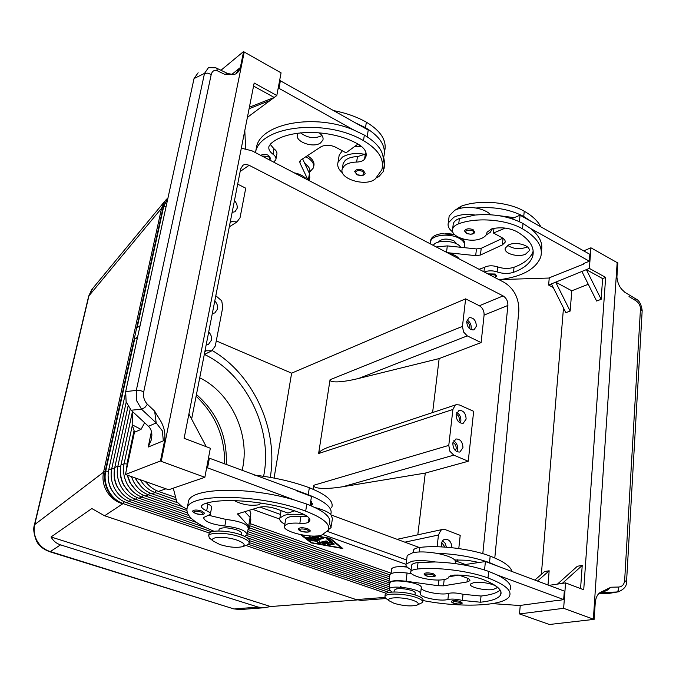 <?xml version="1.0" encoding="UTF-8"?>
<svg xmlns="http://www.w3.org/2000/svg" width="676" height="676" viewBox="0 0 676 676"><rect width="100%" height="100%" fill="white"/><g stroke="black" fill="none" stroke-linecap="round" stroke-linejoin="round"><path stroke-width="1.01" d="M196.446 394.514C217.469 413.019 227.406 436.35 226.257 464.513M201.82 511.056L204.541 513.185C203.848 514.875 200.966 515.036 195.905 513.675C193.015 512.205 192.035 511.242 192.956 510.786C194.392 509.696 197.35 509.788 201.82 511.056M305.265 515.095C296.51 513.912 289.539 513.963 284.368 515.264L279.881 517.985C279.087 519.92 280.743 522.024 284.85 524.28M328.663 529.494L331.105 527.491L329.398 523.351C331.654 517.301 324.117 510.887 306.786 504.093L305.679 511.157C323.06 517.892 330.632 524.238 328.384 530.187L321.97 534.919C312.616 539.076 280.912 531.463 284.588 525.886L286.607 524.306C289.489 523.182 293.899 522.827 299.848 523.258C303.93 523.545 306.777 523.232 308.391 522.303L309.692 520.959C310.639 518.331 307.369 515.577 299.907 512.712C268.854 500.967 219.201 496.911 203.163 504.397L201.49 505.716C200.924 507.287 202.648 508.986 206.679 510.819C209.526 512.112 210.743 513.295 210.337 514.368L203.577 517.537C204.414 521.568 211.504 524.39 224.838 526.029C238.907 527.762 246.334 530.668 247.12 534.75L244.543 536.305M331.299 526.156L332.431 518.5L330.741 514.275C327.674 511.69 322.469 509.459 315.126 507.591M285.525 520.089L285.686 519.117L287.706 517.503C290.587 516.354 294.99 515.982 300.921 516.405L307.073 516.227M249.495 527.66L250.855 519.793L250.128 517.402L250.855 513.118L249.376 510.11M241.298 534.953L241.526 533.668C241.915 532.451 240.242 531.167 236.499 529.807C227.778 527.365 221.998 527.17 219.159 529.215L219.075 529.671M208.952 534.293L209.095 533.491C210.261 529.747 228.556 530.364 240.419 534.64C247.137 537.082 250.137 539.363 249.436 541.493L249.207 542.836M212.763 540.428L209.349 538.012L208.698 535.671C209.856 531.953 228.158 532.587 240.031 536.854C246.757 539.287 249.765 541.56 249.055 543.681L246.444 545.371L242.101 546.749C236.211 547.966 228.818 547.239 219.911 544.569L213.194 541.02C208.639 536.685 225.53 536 237.056 540.158C244.323 542.929 246.005 545.126 242.109 546.749M307.867 528.776L310.225 530.719C310.63 532.696 303.685 532.35 301.2 531.277C298.868 530.33 297.989 529.426 298.564 528.556C300.169 527.407 303.27 527.483 307.867 528.776M261.274 503.088L258.84 504.803C250.289 506.079 242.101 504.676 234.276 500.595M460.398 601.471L462.071 602.789C463.161 604.302 456.427 604.319 453.596 603.237C451.957 602.696 451.281 602.012 451.568 601.184C453.199 600.246 456.139 600.339 460.398 601.471M411.109 569.581C407.07 567.629 405.414 565.795 406.141 564.063L411.845 561.283C418.123 560.21 425.914 560.429 435.2 561.959L418.047 562.542C414.447 562.973 412.326 563.784 411.667 564.984L410.881 571.431C408.118 575.47 429.809 581.275 442.062 579.839C445.822 579.45 448.053 578.648 448.763 577.431L448.999 576.603L454.23 575.073C463.973 574.845 473.115 576.155 481.658 579.019C496.438 584.655 502.767 589.937 500.654 594.863C498.449 598.564 491.705 601.015 480.425 602.215L462.384 600.44C456.646 599.046 451.822 598.725 447.909 599.477C440.617 601.716 419.238 597.33 420.548 593.849C422.289 589.176 390.483 584.334 389.08 589.041L391.717 592.091M406.141 564.063L407.197 555.503L412.901 552.647C419.171 551.515 426.936 551.717 436.206 553.238C445.298 554.92 451.509 557.159 454.838 559.956L467.446 560.277L479.123 562.466L485.402 561.545L498.026 566.268L489.517 562.643C473.859 557.083 456.08 553.948 436.206 553.238M422.914 600.533C460.905 607.986 504.896 606.279 509.535 596.038C511.969 590.444 504.795 584.419 488.004 577.98C469.228 570.907 436.434 566.818 417.261 569.057C413.661 569.462 411.532 570.257 410.881 571.431M500.13 590.021C496.987 592.97 490.624 594.981 481.042 596.038L463.035 594.288C457.314 592.886 452.498 592.573 448.585 593.351C441.301 595.649 419.957 591.263 421.275 587.714C423.024 582.974 391.269 578.149 389.858 582.932L389.773 583.616M415.013 594.914L415.208 593.3C415.546 592.421 414.337 591.483 411.591 590.503C406.268 588.872 401.29 588.314 396.668 588.838L394.235 590.359M422.787 601.589L422.939 600.356C423.539 598.809 421.376 597.153 416.45 595.387C405.701 591.475 386.241 590.807 385.219 594.229L385.117 595.024M417.067 605.079L422.694 602.409C423.294 600.871 421.131 599.223 416.205 597.457C405.439 593.562 385.979 592.877 384.957 596.283L385.447 598.066L387.34 599.451M394.015 603.313C402.888 605.865 410.4 606.516 416.568 605.265C419.635 604.014 418.486 602.384 413.12 600.381C402.896 596.671 385.007 597.06 389.19 600.812L394.015 603.313M433.493 573.84L435.344 575.369C436.899 576.476 430.105 577.397 426.404 575.893C424.503 575.09 423.767 574.321 424.207 573.603C425.914 572.538 429.006 572.614 433.493 573.84M473.876 582.56C481.853 581.039 498.837 585.07 496.699 587.959L493.083 589.506C485.013 590.942 468.375 586.979 470.412 584.081L473.876 582.56M495.136 277.659L496.615 276.087L495.195 274.017L487.937 273.898M454.787 234.792L441.436 233.685C435.538 234.58 432.006 236.566 430.849 239.659L430.663 241.121M451.889 234.073L445.636 233.44M463.846 247.61L464.48 246.284C465.198 243.36 463.406 240.69 459.097 238.265C449.709 232.899 431.998 234.868 430.637 241.298L430.688 244.036M456.984 244.078L453.917 240.791C446.819 238.146 441.597 238.603 438.259 242.152M464.64 230.66L466.389 233.516C471.493 234.699 474.256 234.217 474.662 232.071L473.115 229.679C469.127 228.226 466.305 228.547 464.64 230.66L464.581 231.184M459.215 258.916C457.39 256.263 453.841 254.413 448.551 253.356M484.438 272.073C488.157 270.459 492.39 270.4 497.113 271.904C502.8 273.805 508.276 273.941 513.532 272.31C523.985 268.473 530.364 263.158 532.671 256.348C534.986 247.416 529.646 239.143 516.641 231.547C509.096 227.846 500.865 226.908 491.959 228.75L487.033 232.189L486.737 233.659C485.976 235.89 483.864 237.622 480.382 238.856C469.017 243.191 449.692 236.296 452.658 228.86C453.376 226.705 455.404 225.015 458.742 223.773C476.512 217.055 505.994 219.311 522.506 228.809C537.285 237.496 543.343 246.917 540.699 257.074C535.823 269.183 521.973 276.738 499.15 279.754M452.81 232.02C448.94 229.164 447.444 226.114 448.315 222.869L453.816 217.266C459.672 214.503 466.77 213.76 475.101 215.044L459.367 218.534C456.038 219.785 454.01 221.491 453.292 223.646L453.089 225.285M448.906 218.078L449.168 215.957L454.669 210.304C460.517 207.515 467.598 206.755 475.912 208.031C482.512 209.256 487.464 211.504 490.759 214.765M492.474 228.623L490.303 232.282L486.044 235.079M507.71 245.388C513.202 248.937 519.388 249.579 526.266 247.315L527.297 246.782M525.598 254.134C518.095 257.818 503.181 253.39 505.302 248.058L508.605 244.915C516.033 241.121 531.218 245.608 529.038 250.923L525.598 254.134M260.835 155.438C262.77 154.01 265.33 153.976 268.499 155.336L270.679 158.581L269.58 160.001M305.831 156.739L306.321 156.993C312.084 160.28 314.475 163.888 313.503 167.817L309.692 172.025L309.439 173.487M354.689 171.856L354.765 171.307C356.387 169.11 359.218 168.789 363.249 170.335L365.158 173.326C364.491 175.591 361.719 176.073 356.844 174.763L354.765 171.307M273.67 162.13L275.825 159.764C276.357 157.863 275.419 156.021 273.003 154.221C269.58 151.678 268.254 149.024 269.014 146.261L270.755 143.785C286.632 128.778 331.257 128.626 358.026 144.098C364.465 147.9 367.093 152.108 365.91 156.722L364.541 159.206C362.961 161.015 360.316 161.97 356.624 162.063C351.25 162.189 347.168 163.415 344.388 165.764L342.326 168.755C338.203 178.827 366.308 187.311 375.383 178.827L381.822 169.777C384.576 159.299 378.467 149.582 363.485 140.633C325.748 118.325 261.595 125.753 255.714 151.314L255.334 152.565M342.326 168.755L343.197 163.364L345.259 160.347C348.039 157.99 352.111 156.748 357.477 156.621L364.863 154.305L366.02 152.827M304.876 163.727C308.856 166.347 310.461 169.118 309.692 172.034M342.31 150.799L339.2 155.1L338.034 162.257C336.986 165.966 338.515 169.532 342.605 172.963M364.863 154.305C355.762 152.751 348.309 153.655 342.487 157.026L338.034 162.257M376.566 177.78L378.797 176.673L383.689 171.138L382.624 164.361C385.388 153.798 379.295 144.039 364.356 135.073L353.945 130.096L278.977 88.345L278.022 89.063M300.6 132.817C307.394 138.005 314.45 138.969 321.776 135.69L321.979 135.555M318.886 132.716C322.266 135.023 323.601 137.473 322.9 140.084L320.534 142.949C313.191 148.424 294.508 141.571 297.474 134.431L298.175 133.104M233.372 608.763L50.345 551.574C44.743 549.867 40.374 546.411 37.248 541.206C34.29 535.899 33.445 530.364 34.721 524.584L34.349 525.218M357.342 599.933L270.603 606.541L264.375 607.724L258.198 607.099L60.51 544.864C56.429 543.546 53.269 540.91 51.03 536.972L91.835 508.546L104.594 515.771L356.227 599.595L361.263 600.398M233.676 608.856L49.078 551.532M60.51 544.864L50.345 551.574L49.399 551.641M175.675 497.468L158.454 491.41C153.401 489.585 149.126 486.314 145.619 481.616M137.566 337.147L134.718 338.752L105.709 471.104C104.332 477.881 105.304 484.464 108.633 490.86C112.148 497.139 117.007 501.398 123.235 503.637L209.416 533.026M142.467 487.92L136.307 480.18L135.225 477.932M131.381 476.572L133.535 481.599C137.152 488.097 142.146 492.525 148.517 494.857L182.292 506.637M177.137 502.572L151.796 493.717C145.416 491.368 140.405 486.931 136.763 480.391L135.648 478.084M140.338 479.74C143.988 486.019 148.914 490.294 155.108 492.567L176.335 500.012M135.623 489.889L129.893 482.571L127.147 475.076M126.539 469.389L126.725 466.254M132.319 425.322L124.097 463.728C122.728 470.657 123.742 477.408 127.147 483.974C130.738 490.421 135.699 494.798 142.028 497.113L187.201 512.771M186.703 510.397L145.256 495.99C138.91 493.666 133.933 489.263 130.324 482.791L127.451 475.177M128.879 491.815L123.59 484.92C120.97 479.935 119.906 474.721 120.396 469.271M130.164 409.242L117.861 466.229C116.492 473.107 117.489 479.799 120.869 486.306C124.435 492.694 129.369 497.037 135.656 499.319L191.477 518.568M188.68 515.45L138.834 498.22C132.521 495.922 127.578 491.562 123.995 485.148C120.607 478.608 119.593 471.89 120.97 464.978L132.471 411.473M122.246 493.674L117.396 487.227C114.895 482.47 113.821 477.484 114.185 472.262M126.218 402.11L111.734 468.688C110.357 475.515 111.346 482.149 114.7 488.604C118.241 494.942 123.133 499.234 129.395 501.499L205.952 527.745M196.344 522.362L132.513 500.417C126.235 498.144 121.325 493.826 117.768 487.464C114.405 480.982 113.407 474.315 114.785 467.462L128.034 406.301M115.706 495.483L111.303 489.492L109.96 486.602L108.49 481.498L108.092 475.228M211.723 531.775L126.302 502.572C120.058 500.325 115.182 496.04 111.65 489.737C108.312 483.315 107.332 476.698 108.709 469.896L125.347 393.711M240.191 609.549L234.817 608.882L258.198 607.099M437.118 546.732L438.462 535.02L440.853 530.271L442.653 529.426L445.349 529.663L460.212 535.35L458.784 548.54M313.098 489.247L313.706 485.283C313.546 487.024 316.216 488.055 321.7 488.376C327.395 488.638 334.468 488.08 342.935 486.712L453.782 455.151L449.895 451.272L448.771 445.399L452.903 409.47L455.168 405.211L456.173 404.704L459.452 404.958L473.665 411.321L468.248 461.252L453.782 455.151M456.173 404.704L327.945 447.36C322.114 449.717 319.004 451.771 318.624 453.52L330.049 379.726C329.905 381.34 332.524 382.05 337.915 381.864C343.501 381.594 350.438 380.453 358.719 378.433L439.155 358.576L481.118 342.588L467.268 335.879L463.542 331.984L462.452 326.407L465.62 298.843L479.368 305.755C482.63 307.817 484.202 310.926 484.092 315.092L481.118 342.588M237.673 184.142L245.743 188.198L240.039 217.756L237.014 221.889L231.674 221.635L230.448 221.035M215.805 295.733L221.72 300.82L222.776 307.174L215.281 346.019L211.875 350.776L206.417 350.802L205.115 350.261M466.685 321.666C468.823 322.849 469.862 324.801 469.803 327.505L469.499 328.688M467.032 320.001C469.938 321.776 471.341 324.505 471.24 328.206L470.902 329.651M466.71 321.396L469.085 317.703C473.513 317.433 475.946 320.255 476.394 326.162L473.977 329.888C469.558 330.116 467.141 327.294 466.71 321.396M213.109 309.507L212.374 313.25M214.774 300.997C217.055 303.338 217.968 306.017 217.537 309.017L214.824 312.937L212.315 313.537M456.173 414.101C458.387 415.233 459.452 417.219 459.384 420.066L458.742 421.934M456.748 412.428C459.629 414.194 460.998 416.957 460.863 420.717L460.195 422.965M456.097 414.625L458.987 410.433C463.415 410.324 465.798 413.197 466.127 419.061L463.195 423.294C458.776 423.362 456.41 420.48 456.097 414.625M232.713 209.467L232.29 212.416M234.437 200.671C236.625 203.011 237.521 205.589 237.115 208.411L235.011 211.706L232.138 212.408M444.909 547.087L441.732 542.465M446.473 547.197L445.205 543.36L442.628 540.783M441.47 546.884L441.36 544.129C441.774 541.383 443.008 539.735 445.078 539.186C449.278 539.287 451.551 542.118 451.898 547.687M206.29 344.261L207.042 340.442M208.69 332.026C210.996 334.375 211.926 337.07 211.478 340.138L208.546 344.261L206.188 344.819M455.404 450.63L456.182 448.56C456.249 445.678 455.176 443.676 452.962 442.56M456.883 451.695L457.677 449.194C457.821 445.416 456.461 442.645 453.596 440.879M452.827 443.329L455.886 438.977C460.314 438.927 462.671 441.817 462.959 447.664L459.857 452.058C455.447 452.067 453.106 449.16 452.827 443.329M212.264 350.565C253.576 374.605 278.605 429.623 270.248 477.366M196.108 396.237C215.483 414.557 224.998 437.11 224.643 463.905M199.716 377.808C231.437 393.06 250.889 435.758 242.076 470.437M227.719 73.549L224.685 74.335C230.246 73.938 236.989 77.613 240.326 67.608L243.605 51.503L220.959 70.27M600.111 592.573L606.642 590.663L610.935 587.233L600.254 592.455C597.753 593.976 596.114 597.035 595.319 601.632L594.145 619.36L549.385 624.497L519.498 613.926L520.25 605.417M626.551 581.791L624.649 580.532C624.193 584.503 622.207 586.675 618.709 587.03L618.422 590.342L616.765 592.015L600.203 592.497M594.145 619.36L593.367 619.157L617.163 262.618L617.856 262.846L616.901 277.202C617.653 283.421 619.85 288.01 623.509 290.967L624.582 292.091M626.542 581.808L626.542 581.799C626.77 586.143 623.99 589.497 618.194 591.855L618.54 591.787M624.59 292.108L635.879 298.961L635.854 300.719C638.913 302.806 640.451 305.586 640.459 309.059L642.166 310.808L626.559 581.554M609.701 593.283L618.202 591.855L609.701 593.283L598.97 593.579M151.441 431.516L148.213 447.039L151.128 440.321L151.863 435.336C151.88 431.508 150.748 428.5 148.466 426.319L131.127 410.231L141.537 409.217L144.808 407.569L147.385 404.265C144.174 400.851 142.957 396.668 143.743 391.725L139.991 390.475L136.299 390.398L136.603 400.691L141.537 409.217L156.207 422.931L162.358 430.882L163.33 440.837L164.69 440.144L160.457 460.973L125.457 474.476L168.654 489.762L204.853 477.29L161.226 461.353L244.23 52.044L281.072 72.847L276.805 95.527L247.391 117.362M164.69 440.144C166.178 425.5 159.021 419.433 154.627 411.084L156.207 422.931L148.466 426.319M198.136 72.754L194.046 78.551L125.677 391.598L126.116 401.789L131.127 410.231M208.478 67.625L204.507 73.388L207.895 73.135L211.199 74.588C212.239 70.87 214.376 69.653 217.63 70.938L216.54 68.149L215.838 67.794M208.436 67.642L215.83 67.794M134.473 432.133L125.457 474.476M144.647 422.77L141.039 429.387L134.608 432.201L132.15 424.781L141.039 429.387M240.326 67.608L239.067 68.538L236.059 73.659M132.682 411.667L132.15 424.781M593.367 619.157L563.64 608.307L565.567 582.889L583.726 589.776L605.645 277.405L589.371 268.406L590.925 247.805L617.163 262.618M590.925 247.805L583.701 250.872M570.155 311.053L555.689 282.162L551.43 283.895L565.854 312.684L570.155 311.053L571.795 290.79L555.689 282.162L581.884 271.465L596.621 301.031L601.15 299.316L586.362 269.631L581.884 271.465M571.795 290.79L588.272 284.275M589.371 268.406L586.362 269.631L602.62 278.596L601.15 299.316M541.358 574.355L563.488 307.96M534.851 580.059L544.586 571.524L549.157 570.789L548.008 584.985M582.222 565.449L562.314 583.38L557.48 584.098L577.38 566.235L582.222 565.449L580.574 588.585M605.645 277.405L602.62 278.596M551.43 283.895L548.616 285.052L553.247 287.511M549.258 277.819L548.616 285.052M500.865 279.543L548.667 278.056L583.903 263.986L583.946 263.437M511.766 218.694L520.064 215.188L589.869 254.328L589.345 261.198L583.363 263.682L583.903 263.986M563.64 608.307L519.498 613.926M557.48 584.098L548.996 585.357M537.496 581.047L549.157 570.789M565.567 582.889L562.314 583.38M492.508 603.634L519.624 605.502L557.81 600.356M510.127 589.666C512.214 585.205 507.904 580.312 497.19 574.98L563.674 599.561L557.784 600.668M276.805 95.527L254.168 83.013L184.117 438.31L210.329 448.247L204.853 477.29M249.098 108.718L270.341 100.361M247.475 116.965L247.864 117.176L247.357 117.556M249.393 107.214L274.211 97.471L253.559 86.08M243.605 51.503L244.23 52.044M367.195 136.755L368.234 130.046L280.396 80.782L279.441 81.509M160.457 460.973L161.226 461.353M188.917 413.991L206.281 446.709M331.747 507.499C334.029 501.229 326.559 494.646 309.338 487.742L308.248 494.731L209.383 458.193L208.385 458.556M263.606 476.301C273.239 429.623 246.622 374.394 204.456 354.461M274.076 478.067L291.626 373.16L465.62 298.843M216.269 340.898L291.626 373.16M465.333 564.494L455.717 560.945M419.348 547.518L331.586 515.12M457.559 559.804L457.373 561.553M191.629 419.095L240.656 168.958L242.878 165.333L244.044 164.733L246.284 164.445L249.148 165.29L503.079 295.911C506.375 298.031 507.98 301.209 507.896 305.451L482.808 553.652M468.248 461.252L425.28 473.082L417.793 534.817M432.623 412.512L439.155 358.576M425.28 473.082L342.935 486.712M494.79 557.987L518.838 311.019C519.058 298.386 514.267 288.889 504.465 282.526L251.937 150.79L241.324 148.171M259.939 507.068L280.455 514.47M327.53 531.454L406.648 559.998M450.241 575.724L451.813 576.29M49.424 551.633C42.825 549.064 38.473 545.431 36.377 540.716C33.758 533.879 33.099 528.624 34.408 524.948L88.657 296.189L161.572 208.225L103.555 472.203L34.721 524.584L89.004 295.573L92.73 288.432M270.603 606.541L51.03 536.972M167.927 198.144L163.744 206.332L137.186 327.505L140.033 325.866M126.649 468.848L127.257 462.46L134 430.823M389.08 592.421L248.506 544.357M249.25 542.591L389.638 590.723M246.013 545.507L386.224 593.317M137.186 338.921L134.718 338.752M389.131 588.635L249.579 540.656M247.112 537.741L389.368 586.776M389.604 584.901L246.512 535.443M247.315 533.601L388.835 582.653M400.234 586.607L402.355 587.343M389.08 580.743L247.669 531.59M248.109 529.578L389.325 578.8M389.579 576.839L249.503 527.871M249.824 525.776L389.832 574.862M391.1 573.206L250.188 523.663M316.672 535.941L330.403 538.383L342.825 548.532L311.121 542.887L300.676 534.691M406.529 566.378L398.561 566.682M149.421 485.892L145.213 481.473M307.588 537.243L308.932 538.299L310.774 538.628L317.813 536.947M312.692 536.043L318.827 537.445L310.647 539.456L308.805 539.127L306.718 537.369L308.771 537.589L310.022 538.578L312.244 538.045L309.211 536.778L313.529 537.741L315.768 537.209L312.067 536.034M315.768 537.209L315.861 536.6M312.244 538.045L312.354 537.327M332.66 543.428L334.366 544.036L329.246 545.194L327.336 544.704L332.66 543.428M328.519 544.366L333.522 543.428M301.944 534.936L311.847 542.718L341.135 547.932L329.694 538.257M341.135 547.932L341.236 547.23M329.643 538.561L315.354 536.017M311.121 542.887L311.222 542.22M332.558 542.194L324.379 544.315L322.469 543.825L330.336 541.949L326.609 538.823L328.68 539.042L332.558 542.194M327.454 538.688L330.454 541.121L330.336 541.949M323.643 543.487L332.034 541.763M319.706 542.397L325.798 540.986L327.522 541.594L319.495 543.445L317.576 542.989L317.559 541.383L310.715 540.521L321.852 537.826L323.584 538.442L314.551 540.572L319.697 540.885L319.706 542.397M314.551 540.572L314.67 539.744L322.765 537.834M311.864 540.183L314.577 540.369M317.559 541.383L317.652 540.758M317.686 540.758L317.695 542.169L319.621 542.625L326.685 540.986M252.342 509.248L279.661 519.041M322.9 534.547L406.031 564.35M244.788 130.578L245.675 148.543M255.705 151.348L256.745 145.94C262.415 123.015 315.21 113.382 353.945 130.096M270.18 144.334L274.008 148.838C276.416 150.647 277.354 152.497 276.814 154.407L275.985 158.894M294.136 172.811C299.865 173.96 303.98 176.106 306.498 179.258M308.045 180.061L299.916 162.891L299.781 161.31L300.871 160.001L320.863 146.853C325.274 144.579 330.268 144.723 335.845 147.284L346.019 152.81L357.984 144.072M309.228 180.678L309.785 177.433L309.447 173.512L302.603 158.86M280.396 80.782L278.977 88.345M384.036 168.831L384.754 163.964L383.698 157.136L383.055 156.19M361.516 146.43L354.748 146.439M333.581 110.611C345.791 112.926 356.725 116.779 366.367 122.17C381.23 131.203 387.272 141.056 384.5 151.737M355.128 122.694L365.505 127.688C380.402 136.687 386.469 146.506 383.698 157.128M304.006 161.86L305.535 164.158M307.419 155.691C312.625 158.919 314.754 162.392 313.799 166.093L313.765 166.271M436.29 246.96L447.309 245.895L476.453 248.929L481.202 248.312L502.876 238.18M541.332 251.337C543.234 243.478 539.634 235.848 530.516 228.437L589.345 261.198M447.208 252.655L475.693 255.646L480.45 255.038L502.352 244.932L505.099 242.295C505.513 240.631 504.541 239.127 502.175 237.775L493.463 233.034L505.268 228.099M493.979 228.327L493.463 233.034M520.064 215.188L519.413 221.669M533.203 251.033L533.161 251.193C530.854 258.046 524.475 263.403 514.03 267.265C508.783 268.913 503.324 268.786 497.646 266.885C492.508 265.288 488.106 265.457 484.438 267.392L479.107 269.301M531.192 221.424L523.731 216.481C509.915 209.256 493.979 206.442 475.912 208.031M498.66 215.636L514.267 217.638M540.851 226.84C537.902 221.077 532.367 215.872 524.246 211.225C507.837 201.625 478.523 199.454 460.829 206.366L455.675 209.822M460.593 247.272C457.153 240.47 436.476 239.084 433.299 245.396M530.516 228.437L523.03 223.511C509.189 216.32 493.21 213.498 475.101 215.044M464.657 244.763L464.556 241.729L462.528 238.856M413.18 552.588L413.492 550.019C414.151 548.777 416.272 547.923 419.855 547.45C438.944 544.898 471.535 548.87 490.168 556.12C503.443 561.274 510.693 566.395 511.918 571.473M391.565 569.158L391.666 568.769C393.356 566.741 398.527 566.184 407.18 567.096M497.19 574.98L488.655 571.389C472.947 565.88 455.125 562.736 435.2 561.959M454.838 559.956L455.954 563.7M389.621 584.774L388.818 582.754C390.72 580.625 396.466 580.118 406.056 581.233L438.293 585.729L443.481 585.822L466.989 581.985L469.871 580.701C470.234 579.771 469.076 578.8 466.398 577.794L458.801 575.039M389.765 575.394L389.858 574.651C391.767 572.462 397.496 571.921 407.07 573.028L411.591 573.654M563.674 599.561L564.316 591.094L498.026 566.268M484.557 569.978L485.402 561.545M463.144 564.815L479.123 562.466M448.932 576.78L458.911 575.073M311.349 505.893L312.177 504.854L310.774 500.941M308.248 494.731C325.511 501.584 333.014 508.098 330.741 514.275M296.308 490.742L311.475 496.421L310.081 505.378M309.338 487.742C292.936 481.65 274.718 477.459 254.691 475.16M214.081 531.277C193.851 523.072 184.928 515.137 187.311 507.482C191.088 492.796 261.789 494.274 305.679 511.157M188.004 503.899L188.612 500.73C192.483 487.472 250.255 486.45 294.804 500.139L306.786 504.093M208.952 515.357L226.021 519.438C240.065 521.162 247.467 524.086 248.244 528.226L247.247 534.032M206.349 503.282L207.938 504.051C210.768 505.361 211.985 506.561 211.58 507.651L210.43 513.87M248.007 529.629L249.36 528.446L248.633 526.097L250.128 517.402L244.594 511.487M173.276 488.173L176.782 501.753L181.726 506.324L186.796 509.087M294.804 500.139L207.557 467.868L206.56 468.223M207.557 467.868L209.383 458.193M248.633 526.097L237.555 513.887L259.55 507.177C264.231 506.214 269.775 506.763 276.171 508.808L287.908 513.067L294.559 510.87M201.152 512.112C204.803 514.495 203.087 515.019 196.023 513.667L193.674 512.07C194.519 510.963 197.012 510.972 201.152 512.112M300.921 516.405L299.848 523.258M307.166 529.823C310.343 532.139 308.408 532.62 301.352 531.268L299.316 529.722C300.507 528.674 303.127 528.708 307.166 529.823M457.905 604.006C461.429 603.998 462.038 603.448 459.731 602.367C453.512 601.192 451.509 601.488 453.74 603.245L457.905 604.006M418.047 562.542L417.261 569.057M421.275 587.714L420.565 593.722M431.009 576.712C434.71 576.653 435.31 576.02 432.792 574.811C426.15 573.544 424.072 573.907 426.564 575.901L431.009 576.712M494.925 277.549C496.209 276.721 496.091 275.842 494.587 274.921L489.128 274.524M472.482 230.651C466.524 229.443 464.589 230.381 466.668 233.482L470.657 234.234C474.053 233.575 474.662 232.383 472.482 230.651M458.742 223.773L459.367 218.534M262.009 156.046L267.89 156.376C269.817 157.533 270.265 158.674 269.225 159.815M357.105 174.704L355.441 172.346C356.666 170.369 359.057 170.048 362.606 171.383C365.226 174.89 363.384 175.997 357.105 174.704M356.624 162.063L357.477 156.621M108.43 471.358L105.709 471.104L103.555 472.203C102.186 478.954 103.318 485.436 106.952 491.646C110.779 497.747 116.035 501.795 122.719 503.814L124.342 501.803M104.594 515.771L122.719 503.814C116.509 501.575 111.641 497.325 108.135 491.046C104.805 484.658 103.834 478.076 105.211 471.299L163.246 206.687L161.572 208.225L164.648 201.406L91.784 289.573M158.454 491.41L165.95 488.807M151.796 493.717L155.108 492.567L156.342 490.556M126.978 463.99L124.097 463.728L120.97 464.978M145.256 495.99L148.517 494.857L149.717 492.88M120.691 466.491L117.861 466.229L114.785 467.462M138.834 498.22L142.028 497.113L143.211 495.17M114.506 468.941L111.734 468.688L108.709 469.896M132.513 500.417L135.656 499.319L136.814 497.418M126.302 502.572L129.395 501.499L130.519 499.623M384.974 597.398L356.227 599.595M358.719 378.433L467.268 335.879M231.674 221.635L230.136 222.615M206.417 350.802L204.862 351.579M148.213 447.039L163.33 440.837M194.046 78.551L204.507 73.388L136.299 390.398L125.677 391.598M239.067 68.538L231.707 74.521M143.743 391.725L211.199 74.588M154.627 411.084L147.385 404.265M640.459 309.059L624.649 580.532M629.01 296.57L635.854 300.719M618.709 587.03L610.935 587.233M217.63 70.938L224.685 74.335M462.452 326.407L330.049 379.726M318.624 453.52L452.903 409.47M404.848 542.169L438.462 535.02M448.771 445.399L313.706 485.283M240.149 171.501L249.148 165.29M479.368 305.755L503.079 295.911M484.092 315.092L507.896 305.451M165.603 200.24L167.986 197.865M166.119 206.434L163.246 206.687L167.969 197.958M128.085 462.122L127.257 462.46M310.647 539.456L310.774 538.628M312.667 536.651L312.76 536.051M309.642 537.124L309.718 536.626M308.805 539.127L308.932 538.299M329.246 545.194L329.364 544.374M324.379 544.315L324.505 543.496M312.084 541.045L312.211 540.225M317.576 542.989L317.695 542.169M319.495 543.445L319.621 542.625M309.447 173.512L308.298 180.196M300.355 160.406L299.916 162.891M365.505 127.688L366.367 122.17M359.1 146.303L359.328 144.867M363.485 140.633L364.356 135.073M364.541 159.206L365.395 153.739M273.003 154.221L274.008 148.838M476.453 248.929L475.693 255.646M447.309 245.895L446.523 252.3M481.202 248.312L480.45 255.038M503.045 238.307L502.352 244.932M460.61 208.242L460.829 206.366M523.731 216.481L524.246 211.225M522.506 228.809L523.03 223.511M513.532 272.31L514.03 267.265M497.113 271.904L497.646 266.885M483.957 271.828L484.438 267.392M490.168 556.12L489.517 562.643M419.855 547.45L419.314 551.954M488.655 571.389L488.004 577.98M448.585 593.351L447.909 599.477M463.035 594.288L462.384 600.44M481.042 596.038L480.425 602.215M406.056 581.233L407.07 573.028M466.989 581.985L467.386 578.183M443.481 585.822L444.183 579.552M438.293 585.729L438.944 580.008M311.56 501.795L310.952 505.732M226.021 519.438L224.838 526.029M207.938 504.051L206.679 510.819M309.05 518.002L308.391 522.303M237.859 514.85L238.113 513.405M389.08 589.041L389.858 582.932M430.637 241.298L430.849 239.659M452.658 228.86L453.292 223.646M385.954 598.539L361.035 600.415M264.375 607.724L239.887 609.575L233.778 608.882M442.653 529.426L397.108 539.313M211.875 350.776L204.279 354.545M227.229 73.304L216.481 68.107M233.212 74.495L227.685 73.532M151.678 437.659L151.128 440.321M642.183 310.419C641.178 304.082 639.082 300.262 635.879 298.961M237.58 221.584L229.308 226.823M88.666 296.147L91.708 289.674M366.24 154.559L365.91 156.722M255.714 151.314L256.745 145.94M505.099 242.295L505.2 241.324M449.168 215.957L448.315 222.869M533.161 251.193L532.671 256.348M389.19 600.812L385.447 598.066M385.219 594.229L384.957 596.283M394.294 589.911L394.032 591.973M391.049 573.628L391.666 568.769M500.654 594.863L500.95 591.762M389.858 574.651L388.818 582.763M469.93 580.152L469.871 580.701M213.194 541.02L209.349 538.012M208.698 535.671L209.095 533.491M218.838 530.973L219.159 529.215M312.177 504.854L312.38 503.552M188.612 500.73L187.311 507.482M309.692 520.959L309.887 519.7M285.686 519.117L284.588 525.886M279.881 517.985L281.089 510.591"/></g></svg>
